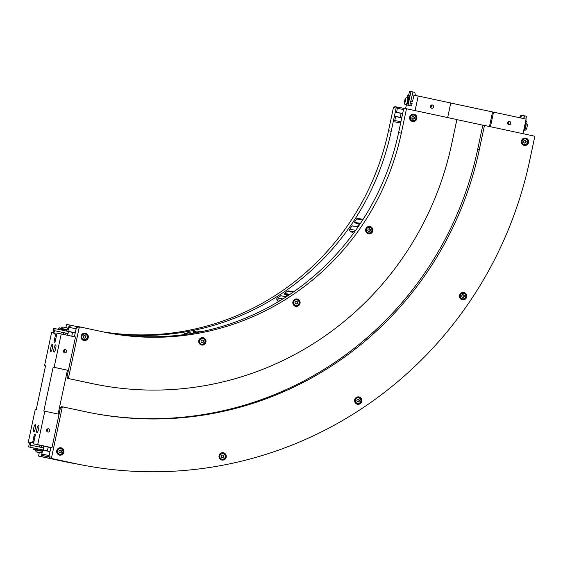 <?xml version="1.0" encoding="UTF-8"?>
<svg xmlns="http://www.w3.org/2000/svg" width="563" height="563" viewBox="0 0 563 563"><rect width="100%" height="100%" fill="white"/><g stroke="black" fill="none" stroke-linecap="round" stroke-linejoin="round"><path stroke-width="0.84" d="M399.519 122.847L395.669 122.023L400.659 122.952M395.754 116.485L401.799 117.611L395.747 116.485L394.74 120.552A1.246 1.217 100.5 0 0 395.669 122.023M400.392 117.343L401.06 113.339M397.408 112.656L402.644 113.613M104.507 332.184A256.735 250.352 100.5 0 0 391.215 131.263L396.141 108.103L397.591 107.139L403.77 108.321L398.78 107.392A1.246 1.217 100.5 0 0 397.33 108.356L396.598 112.487M402.601 113.81L401.194 113.55M42.795 450.076L50.044 451.427L42.795 450.076L41.789 454.144A1.246 1.217 100.5 0 0 42.718 455.615L46.574 456.438M47.44 450.942L48.129 446.959M41.789 454.144L49.171 455.516L50.008 451.568L42.626 450.196M48.242 447.142L50.846 447.627M71.825 336.202L72.465 332.346M68.813 331.663L75.245 332.839M70.15 326.392L70.185 326.399A1.246 1.217 100.5 0 0 68.735 327.363L67.898 331.396M75.393 332.867L76.118 328.736A1.246 1.217 -79.5 0 1 77.532 327.765M72.599 332.557L75.203 333.043M431.11 105.225A1.654 1.619 -79.5 0 1 430.667 107.603M430.392 106.273A1.654 1.619 -79.5 0 1 432.278 104.985A1.654 1.619 -79.5 0 1 433.566 106.907A1.654 1.619 -79.5 0 1 431.673 108.244A1.654 1.619 -79.5 0 1 430.392 106.273M508.361 121.749A1.654 1.619 -79.5 0 1 507.917 124.127M507.643 122.804A1.654 1.619 -79.5 0 1 509.529 121.509A1.654 1.619 -79.5 0 1 510.81 123.438A1.654 1.619 -79.5 0 1 508.924 124.768A1.654 1.619 -79.5 0 1 507.643 122.804M415.1 110.601L418.196 96.02L413.967 95.231L412.517 101.551L410.997 101.227L412.517 101.551M408.386 95.471L408.865 94.281M406.395 104.845L405.592 108.596M523.013 133.691L526.109 119.103L493.547 112.136L490.443 126.724M482.829 125.169L456.875 119.616L482.829 125.169M489.472 126.513L492.569 111.96L493.547 112.136M450.759 103.015L492.569 111.96M447.662 117.568L450.766 102.987L418.196 96.02M520.311 117.864L520.416 117.533A2.245 0.443 -52.4 0 0 520.838 116.506A2.245 0.443 -52.4 0 0 520.747 116.393A2.245 0.443 -52.4 0 0 519.522 117.364L519.473 117.554M523.611 118.568L524.491 115.816L523.893 118.631M520.416 117.533L522.063 115.302L524.209 115.76M522.063 115.302L521.176 115.133L519.522 117.364M524.491 115.816L526.489 116.238L525.891 119.06M525.793 120.581L526.496 121.122A1.992 0.394 127.6 0 1 526.539 121.207A1.992 0.394 127.6 0 1 526.539 121.27A1.992 0.394 127.6 0 1 525.188 123.438M525.082 123.959L526.539 121.207M519.375 117.667L520.296 116.872L520.029 117.801M519.515 117.695L520.106 117.329L519.881 117.773M524.301 130.067C525.539 130.616 526.461 129.617 527.059 127.076C527.545 124.536 527.116 123.255 525.758 123.241L525.758 123.241A3.491 0.774 102.1 0 1 525.793 126.795A3.491 0.774 102.1 0 1 524.301 130.067L523.801 129.962A3.491 0.774 -77.9 0 0 525.223 126.999A3.491 0.774 -77.9 0 0 525.378 123.213M412.968 91.966L414.825 92.36L415.381 95.492M407.528 95.675L409.428 95.224L408.456 99.552A1.992 0.408 -103.5 0 0 408.555 99.426A1.992 0.408 -103.5 0 0 408.309 97.216A1.992 0.408 -103.5 0 0 407.528 95.675A1.992 0.408 -103.5 0 0 407.457 95.738A1.992 0.408 -103.5 0 0 407.429 95.794M410.582 103.177L412.102 103.501L411.588 105.943L406.606 104.908L408.069 105.182L410.976 91.53L409.505 91.255L408.625 95.407M408.386 99.658A2.041 0.45 102.1 0 1 408.492 99.63L408.492 99.63A2.041 0.45 102.1 0 1 408.506 101.727A2.041 0.45 102.1 0 1 407.633 103.627A2.041 0.45 102.1 0 1 407.549 103.564M411.588 105.943L409.78 105.555L412.968 91.952L410.976 91.53M410.068 105.605L408.069 105.182M407.844 98.018L407.345 97.906A3.491 0.774 -77.9 0 0 407.338 97.906C406.106 97.357 405.184 98.356 404.586 100.904C404.1 103.437 404.53 104.718 405.881 104.732A3.491 0.774 -77.9 0 0 407.373 101.481A3.491 0.774 -77.9 0 0 407.345 97.906L407.197 96.182L408.084 99.165M408.091 98.377A3.491 0.774 102.1 0 1 407.703 102.297A3.491 0.774 102.1 0 1 406.38 104.838L405.881 104.732M404.917 102.227L405.121 99.735L404.917 102.227M404.706 100.925L405.332 101.058M63.71 352.171A1.654 1.619 100.5 0 0 64.154 349.792M65.364 349.567A1.654 1.619 -79.5 0 1 66.603 351.502A1.654 1.619 -79.5 0 1 64.717 352.811A1.654 1.619 -79.5 0 1 63.429 350.89A1.654 1.619 -79.5 0 1 65.364 349.567M46.87 431.406A1.654 1.619 100.5 0 0 47.313 429.034M48.524 428.802A1.654 1.619 -79.5 0 1 49.762 430.737A1.654 1.619 -79.5 0 1 47.876 432.053A1.654 1.619 -79.5 0 1 46.588 430.125A1.654 1.619 -79.5 0 1 48.524 428.802M61.233 333.936L75.491 336.984L68.397 370.384L54.132 367.336L61.233 333.936L56.997 333.148L55.441 340.46A2.491 0.549 102.1 0 1 54.379 342.797A2.491 0.549 102.1 0 1 54.358 340.256L55.561 334.598M32.738 441.969L33.942 436.318A2.491 0.549 102.1 0 1 35.005 433.982A2.491 0.549 102.1 0 1 35.026 436.522L33.47 443.834L39.551 445.136L39.164 446.987M53.14 332.43L51.676 332.156L44.576 365.556L45.554 365.739L36.229 409.625L35.251 409.442L28.15 442.842L29.614 443.116M29.607 443.158L28.15 442.842M60.515 407.443L62.148 407.746L63.302 406.979L61.677 406.676L60.515 407.443L51.965 447.676L43.808 446.156M51.965 447.676L37.707 444.622L44.808 411.222L43.83 411.039L53.154 367.153L54.132 367.336M33.47 443.834L37.707 444.622M38.544 425.262A3.737 0.83 102.1 0 1 38.551 425.262A3.737 0.83 102.1 0 1 38.58 429.09A3.737 0.83 102.1 0 1 36.989 432.574A3.737 0.83 102.1 0 1 36.954 428.76A3.737 0.83 102.1 0 1 38.544 425.262M52.387 344.204A3.737 0.83 102.1 0 1 52.394 344.204A3.737 0.83 102.1 0 1 52.422 348.033A3.737 0.83 102.1 0 1 50.832 351.516A3.737 0.83 102.1 0 1 50.804 347.695A3.737 0.83 102.1 0 1 52.387 344.204M35.286 424.657A3.737 0.83 102.1 0 1 35.293 424.657A3.737 0.83 102.1 0 1 35.321 428.485A3.737 0.83 102.1 0 1 33.731 431.969A3.737 0.83 102.1 0 1 33.703 428.154A3.737 0.83 102.1 0 1 35.286 424.657M55.646 344.809A3.737 0.83 102.1 0 1 55.653 344.809A3.737 0.83 102.1 0 1 55.681 348.638A3.737 0.83 102.1 0 1 54.09 352.121A3.737 0.83 102.1 0 1 54.062 348.3A3.737 0.83 102.1 0 1 55.646 344.809M68.39 370.412L67.419 370.208L68.397 370.384L67.419 370.208L58.095 414.065L67.419 370.208L53.154 367.153M59.066 414.269L44.808 411.222M45.547 365.767L44.576 365.556M32.422 442.068L31.549 442.441L33.808 442.258M32.358 442.061L29.705 442.694L28.516 446.888L37.221 448.725L32.943 447.817L33.386 449.654M37.228 448.753L43.288 450.006L43.724 447.958L30.128 445.059L30.592 442.863L33.245 442.222M41.008 447.381L41.395 445.537L43.83 446.051L43.435 447.902M41.451 445.544L41.064 447.388M30.592 442.863L29.705 442.694M43.288 450.006L28.516 446.888M29.98 447.163L30.416 445.115M37.221 448.88L33.365 449.71L36.933 449.33L37.221 448.88M33.864 441.983L32.105 442.215L33.928 441.681M33.871 441.934L32.57 442.103L33.914 441.744M35.694 449.422L42.436 450.857L42.324 451.371L35.497 449.921C35.638 451.596 36.532 452.356 38.164 452.209L38.171 452.209C40.543 453.102 41.929 452.828 42.324 451.371M39.91 452.561L37.221 451.998L39.91 452.561M56.659 334.725L54.667 333.655L55.329 334.387M63.105 334.338L63.471 332.599L54.442 330.664L68.039 333.563L67.384 335.252M56.138 334.528L53.978 332.86L54.442 330.664M53.548 330.509L53.084 332.698L55.251 334.366M64.949 334.732L65.322 332.993L63.471 332.599M67.75 333.514L65.378 333.007L65.005 334.739M53.084 332.698L53.978 332.86M54.731 330.72L55.167 328.672L68.475 331.516L68.039 333.563M53.267 330.446L53.696 328.398L55.167 328.672M58.137 329.306L59.291 327.765L62.423 330.221M62.479 330.129L62.402 329.594L59.291 327.765M56.532 335.344L55.083 334.098L56.603 335.006M56.546 335.281L55.519 334.464L56.589 335.062M61.972 329.144L62.549 329.271M66.687 330.15L61.297 328.982M67.877 331.389L69.256 324.928L77.588 326.709M78.531 464.292A391.334 381.608 -79.5 0 1 74.837 463.623A391.334 381.608 -79.5 0 1 65.041 461.667L41.268 456.579L42.689 449.893M69.256 324.928L66.54 324.422L65.843 327.701M103.156 331.896A256.735 250.352 100.5 0 0 388.505 130.764L393.424 107.603L396.141 108.103M397.591 107.139L394.874 106.632L393.424 107.603M41.268 456.579L38.551 456.079L39.326 452.455M74.837 463.623L72.12 463.117A391.334 381.608 -79.5 0 1 62.324 461.16L38.551 456.079M462.124 299.699A3.737 3.645 100.5 0 0 463.49 292.38M463.912 292.443A3.737 3.645 -79.5 0 1 466.713 296.814A3.737 3.645 -79.5 0 1 462.448 299.776A3.737 3.645 -79.5 0 1 459.549 295.434A3.737 3.645 -79.5 0 1 463.912 292.443M295.462 306.265A3.737 3.645 100.5 0 0 296.821 298.946M297.243 299.009A3.737 3.645 -79.5 0 1 300.044 303.38A3.737 3.645 -79.5 0 1 295.786 306.342A3.737 3.645 -79.5 0 1 292.88 302A3.737 3.645 -79.5 0 1 297.243 299.009M221.618 459.992A3.737 3.645 100.5 0 0 222.983 452.673M223.405 452.736A3.737 3.645 -79.5 0 1 226.199 457.107A3.737 3.645 -79.5 0 1 221.942 460.07A3.737 3.645 -79.5 0 1 219.042 455.727A3.737 3.645 -79.5 0 1 223.405 452.736M83.662 340.46A3.737 3.645 100.5 0 0 85.02 333.141M85.442 333.205A3.737 3.645 -79.5 0 1 88.243 337.575A3.737 3.645 -79.5 0 1 83.986 340.538A3.737 3.645 -79.5 0 1 81.086 336.195A3.737 3.645 -79.5 0 1 85.442 333.205M412.257 121.46A3.737 3.645 100.5 0 0 413.615 114.134M414.037 114.198A3.737 3.645 -79.5 0 1 416.838 118.575A3.737 3.645 -79.5 0 1 412.58 121.531A3.737 3.645 -79.5 0 1 409.681 117.188A3.737 3.645 -79.5 0 1 414.037 114.198M523.97 145.36A3.737 3.645 100.5 0 0 525.328 138.034M525.751 138.097A3.737 3.645 -79.5 0 1 528.551 142.474A3.737 3.645 -79.5 0 1 524.294 145.43A3.737 3.645 -79.5 0 1 521.394 141.088A3.737 3.645 -79.5 0 1 525.751 138.097M59.305 455.052A3.737 3.645 100.5 0 0 60.663 447.733M61.085 447.796A3.737 3.645 -79.5 0 1 63.886 452.166A3.737 3.645 -79.5 0 1 59.629 455.129A3.737 3.645 -79.5 0 1 56.729 450.787A3.737 3.645 -79.5 0 1 61.085 447.796M201.371 344.985A3.737 3.645 100.5 0 0 202.736 337.659M203.159 337.723A3.737 3.645 -79.5 0 1 205.952 342.1A3.737 3.645 -79.5 0 1 201.695 345.056A3.737 3.645 -79.5 0 1 198.795 340.714A3.737 3.645 -79.5 0 1 203.159 337.723M368.237 233.765A3.737 3.645 100.5 0 0 369.602 226.446M370.025 226.509A3.737 3.645 -79.5 0 1 372.819 230.879A3.737 3.645 -79.5 0 1 368.561 233.842A3.737 3.645 -79.5 0 1 365.661 229.5A3.737 3.645 -79.5 0 1 370.025 226.509M357.231 404.192A3.737 3.645 100.5 0 0 358.596 396.873M359.018 396.936A3.737 3.645 -79.5 0 1 361.812 401.306A3.737 3.645 -79.5 0 1 357.554 404.269A3.737 3.645 -79.5 0 1 354.655 399.927A3.737 3.645 -79.5 0 1 359.018 396.936M76.378 327.518L79.094 328.025L80.537 327.061L77.828 326.554L76.378 327.518L74.415 336.751M68.397 370.384L66.941 377.21L67.687 378.392L92.135 383.579A309.58 301.881 100.5 0 0 99.883 385.127A309.58 301.881 100.5 0 0 451.709 143.924L456.889 119.546L406.5 108.765L403.784 108.258L398.604 132.643A256.735 250.352 -79.5 0 1 108.187 332.916M50.881 447.472L48.911 456.734L49.84 458.212L72.423 463.039A391.334 381.608 100.5 0 0 82.219 464.996L84.936 465.502A391.334 381.608 100.5 0 0 529.67 160.603L534.85 136.225L484.462 125.443L479.275 149.821A338.49 330.08 -79.5 0 1 94.598 413.552A338.49 330.08 -79.5 0 1 86.125 411.856L63.302 406.979M406.5 108.765L401.313 133.142A256.735 250.352 -79.5 0 1 109.546 333.176A256.735 250.352 -79.5 0 1 103.12 331.889L80.537 327.061M49.84 458.212L52.556 458.711L51.627 457.24L48.911 456.734M62.148 407.746L51.627 457.24M79.094 328.025L68.573 377.52L66.941 377.21M69.312 378.695L68.573 377.52M67.687 378.392L90.502 383.276A309.58 301.881 100.5 0 0 98.258 384.825L99.883 385.127M484.462 125.443L482.829 125.141L477.649 149.519A338.49 330.08 -79.5 0 1 93.782 413.397M52.556 458.711L75.132 463.546A391.334 381.608 100.5 0 0 84.936 465.502M410.913 115.021A3.237 3.16 -79.5 0 1 413.207 114.549L413.742 114.655C417.669 114.993 416.416 121.988 412.475 121.01A3.237 3.16 100.5 0 0 416.156 118.483A3.237 3.16 100.5 0 0 413.657 114.634A3.237 3.16 100.5 0 0 409.963 117.245A3.237 3.16 100.5 0 0 412.475 121.01L412.017 120.925A3.237 3.16 -79.5 0 1 410.054 119.659M411.813 118.286L412.116 116.879L413.453 116.428L414.495 117.386L414.192 118.793L412.855 119.243L411.813 118.286M412.44 119.166L414.192 118.793M413.777 118.723L414.079 117.308L414.495 117.386M414.079 117.308L413.038 116.351M522.626 138.92A3.237 3.16 -79.5 0 1 524.92 138.449L525.455 138.554C529.382 138.892 528.129 145.887 524.188 144.909A3.237 3.16 100.5 0 0 527.869 142.383A3.237 3.16 100.5 0 0 525.37 138.533A3.237 3.16 100.5 0 0 521.676 141.144A3.237 3.16 100.5 0 0 524.188 144.909L523.731 144.825A3.237 3.16 -79.5 0 1 521.767 143.558M523.527 142.186L523.829 140.778L525.166 140.328L526.208 141.285L525.905 142.692L524.568 143.143L523.527 142.186M524.153 143.065L525.905 142.692M525.497 142.622L525.793 141.207L526.208 141.285M525.793 141.207L524.751 140.25M82.318 334.028A3.237 3.16 -79.5 0 1 84.612 333.556L85.147 333.655C89.074 334 87.821 340.995 83.88 340.01A3.237 3.16 100.5 0 0 87.561 337.49A3.237 3.16 100.5 0 0 85.062 333.641A3.237 3.16 100.5 0 0 81.368 336.252A3.237 3.16 100.5 0 0 83.88 340.01L83.423 339.925A3.237 3.16 -79.5 0 1 81.459 338.666M83.218 337.293L83.521 335.886L84.858 335.435L85.9 336.392L85.597 337.8L84.26 338.25L83.218 337.293M83.845 338.173L85.597 337.8M85.189 337.723L85.485 336.315L85.9 336.392M85.485 336.315L84.443 335.358M57.961 448.612A3.237 3.16 -79.5 0 1 60.255 448.148L60.79 448.247C64.717 448.584 63.464 455.587 59.523 454.601A3.237 3.16 100.5 0 0 63.204 452.075A3.237 3.16 100.5 0 0 60.705 448.232A3.237 3.16 100.5 0 0 57.011 450.836A3.237 3.16 100.5 0 0 59.523 454.601L59.066 454.517A3.237 3.16 -79.5 0 1 57.102 453.257M58.862 451.878L59.164 450.47L60.501 450.027L61.543 450.984L61.24 452.392L59.903 452.842L58.862 451.878M59.488 452.765L61.24 452.392M60.832 452.314L61.128 450.907L61.543 450.984M61.128 450.907L60.086 449.95M366.9 227.332A3.237 3.16 -79.5 0 1 369.187 226.861L369.722 226.959C373.649 227.304 372.396 234.299 368.455 233.314A3.237 3.16 100.5 0 0 372.143 230.795A3.237 3.16 100.5 0 0 369.645 226.945A3.237 3.16 100.5 0 0 365.943 229.556A3.237 3.16 100.5 0 0 368.455 233.314L367.998 233.23A3.237 3.16 -79.5 0 1 366.034 231.97M367.801 230.598L368.096 229.19L369.434 228.74L370.475 229.697L370.173 231.104L368.835 231.555L367.801 230.598M368.427 231.477L370.173 231.104M369.764 231.027L370.06 229.62L370.475 229.697M370.06 229.62L369.025 228.662M460.787 293.26A3.237 3.16 -79.5 0 1 463.075 292.788L463.532 292.88A3.237 3.16 100.5 0 0 460.281 297.834A3.237 3.16 100.5 0 0 466.044 296.638A3.237 3.16 100.5 0 0 463.532 292.88C467.473 293.049 466.347 300.304 462.35 299.249L461.892 299.164A3.237 3.16 -79.5 0 1 459.922 297.904M464.271 296.729L463.089 297.51L461.843 296.863L461.78 295.427L462.962 294.639L464.208 295.293L464.271 296.729L463.863 296.652L463.792 295.216L462.547 294.569M463.792 295.216L464.208 295.293M462.68 297.44L463.863 296.652M358.04 226.952L352.079 225.826L349.686 229.225A1.246 1.217 100.5 0 0 349.989 230.957L353.339 233.251M357.216 226.783L358.244 225.263L357.934 223.504M363.065 219.38L357.85 218.409A1.246 1.217 100.5 0 0 356.625 218.937L354.373 222.272L355.288 222.99M358.244 225.263L359.088 225.418M294.118 299.826A3.237 3.16 -79.5 0 1 296.405 299.361L298.08 299.959C300.733 300.973 299.178 306.624 295.681 305.815A3.237 3.16 100.5 0 0 298.073 299.952A3.237 3.16 100.5 0 0 293.168 302.049A3.237 3.16 100.5 0 0 295.681 305.815L295.223 305.73A3.237 3.16 -79.5 0 1 293.253 304.47M294.956 302.535L295.758 301.353L297.158 301.458L297.757 302.753L296.954 303.943L295.554 303.83L294.956 302.535M295.146 303.76L296.954 303.943M296.546 303.865L297.757 302.753M297.348 302.676L296.75 301.381M355.886 397.752A3.237 3.16 -79.5 0 1 358.181 397.281L358.638 397.372A3.237 3.16 100.5 0 0 354.929 401.159A3.237 3.16 100.5 0 0 361.15 401.13A3.237 3.16 100.5 0 0 358.638 397.372C362.579 397.541 361.453 404.797 357.449 403.741L356.991 403.657A3.237 3.16 -79.5 0 1 355.028 402.397M359.032 401.658L357.653 401.926L356.745 400.835L357.224 399.484L358.603 399.216L359.511 400.3L359.032 401.658L358.624 401.581L359.095 400.23L358.195 399.139M359.095 400.23L359.511 400.3M357.238 401.848L358.624 401.581M280.824 295.772L277.306 297.947A1.246 1.217 100.5 0 0 276.94 299.671L278.249 301.74M286.947 296.321L286.468 294.674M293.52 291.887L288.432 290.944A1.246 1.217 100.5 0 0 287.545 291.127L284.181 293.541L284.787 294.358L288.798 295.103M287.77 295.786L287.088 295.652M200.034 338.546A3.237 3.16 -79.5 0 1 202.321 338.074L204.855 339.58C205.854 342.522 204.763 344.176 201.589 344.528A3.237 3.16 100.5 0 0 204.848 339.573A3.237 3.16 100.5 0 0 199.077 340.77A3.237 3.16 100.5 0 0 201.589 344.528L201.132 344.443A3.237 3.16 -79.5 0 1 199.168 343.184M201.019 340.714L202.201 339.925L203.454 340.573L203.517 342.008L202.335 342.797L201.09 342.149L201.019 340.714M203.454 340.573L201.793 339.848M201.927 342.719L203.517 342.008M203.109 341.931L203.039 340.495M220.281 453.56A3.237 3.16 -79.5 0 1 222.568 453.088L223.025 453.173C226.966 453.342 225.84 460.597 221.836 459.542A3.237 3.16 100.5 0 0 225.531 456.98A3.237 3.16 100.5 0 0 223.025 453.173A3.237 3.16 100.5 0 0 219.345 455.699A3.237 3.16 100.5 0 0 221.836 459.542L221.386 459.457A3.237 3.16 -79.5 0 1 219.415 458.198M222.948 457.74L221.576 457.445L221.146 456.079L222.089 455.01L223.462 455.298L223.891 456.67L222.948 457.74M222.533 457.663L223.476 456.593L223.054 455.228L223.462 455.298M223.476 456.593L223.891 456.67M223.054 455.228L221.681 454.932M188.985 332.592L185.002 333.317A1.246 1.217 100.5 0 0 184.002 334.626M201.195 331.706L197.416 331.002A1.246 1.217 100.5 0 0 196.973 331.002L193.095 331.755L193.405 332.958M397.33 108.356L403.516 109.511M396.493 112.311L402.679 113.459M395.578 116.597L401.764 117.751M394.74 120.552L400.926 121.699M49.009 456.896L46.567 456.438L49.009 456.896M48.932 456.776L42.718 455.615M75.28 332.691L67.898 331.311M76.118 328.736L68.735 327.363M524.906 124.782A1.992 0.443 102.1 0 1 524.772 126.591A1.992 0.443 102.1 0 1 524.153 128.301M524.076 128.695A2.196 0.486 -77.9 0 0 525.012 126.64A2.196 0.486 -77.9 0 0 524.983 124.402M404.628 100.904A1.823 0.401 102.1 0 1 405.55 99.475A1.823 0.401 102.1 0 1 404.896 102.557A1.823 0.401 102.1 0 1 404.628 100.904M54.358 340.256L55.434 340.488M33.942 436.318L35.019 436.55M41.148 450.583L36.898 449.682M62.676 329.482L66.744 330.15L62.676 329.482M65.491 329.327L68.144 329.911C68.003 328.236 67.117 327.476 65.477 327.624C63.098 326.73 61.712 327.004 61.318 328.454L65.491 329.327M391.215 131.263L388.505 130.764M62.324 461.16L65.041 461.667M398.604 132.643L401.313 133.142M479.275 149.821L477.649 149.519M92.135 383.579L90.502 383.276M75.132 463.546L72.423 463.039M413.742 115.056A2.843 2.773 -79.5 0 1 415.205 119.729A2.843 2.773 -79.5 0 1 410.511 118.723A2.843 2.773 -79.5 0 1 413.742 115.056M525.455 138.955A2.843 2.773 -79.5 0 1 526.919 143.628A2.843 2.773 -79.5 0 1 522.225 142.622A2.843 2.773 -79.5 0 1 525.455 138.955M85.147 334.063A2.843 2.773 -79.5 0 1 86.611 338.736A2.843 2.773 -79.5 0 1 81.916 337.73A2.843 2.773 -79.5 0 1 85.147 334.063M60.797 448.655A2.843 2.773 -79.5 0 1 62.254 453.321A2.843 2.773 -79.5 0 1 57.56 452.321A2.843 2.773 -79.5 0 1 60.797 448.655M369.729 227.368A2.843 2.773 -79.5 0 1 371.186 232.04A2.843 2.773 -79.5 0 1 366.492 231.034A2.843 2.773 -79.5 0 1 369.729 227.368M460.689 297.637A2.843 2.773 -79.5 0 1 462.899 293.246A2.843 2.773 -79.5 0 1 465.488 297.355A2.843 2.773 -79.5 0 1 460.689 297.637M355.183 222.99L360.109 223.905L355.091 222.955M360.327 223.574L354.416 222.476M360.447 223.398L354.373 222.272M362.635 220.056L356.625 218.937M354.606 231.815L349.989 230.957M355.661 230.337L349.686 229.225M357.991 227.016L351.931 225.89M297.94 300.297A2.843 2.773 -79.5 0 1 297.538 305.202A2.843 2.773 -79.5 0 1 293.597 302.437A2.843 2.773 -79.5 0 1 297.94 300.297M355.401 401.102A2.843 2.773 -79.5 0 1 359.067 397.893A2.843 2.773 -79.5 0 1 359.919 402.721A2.843 2.773 -79.5 0 1 355.401 401.102M288.889 295.04L284.632 294.252M289.621 294.555L284.181 293.541M289.875 294.386L284.231 293.337M293.126 292.162L287.545 291.127M280.564 300.346L276.94 299.671M282.795 298.967L277.306 297.947M286.236 296.778L280.627 295.737M204.601 339.806A2.843 2.773 -79.5 0 1 202.399 344.197A2.843 2.773 -79.5 0 1 199.809 340.08A2.843 2.773 -79.5 0 1 204.601 339.806M219.809 455.791A2.843 2.773 -79.5 0 1 224.384 454.257A2.843 2.773 -79.5 0 1 223.363 459.07A2.843 2.773 -79.5 0 1 219.809 455.791M194.425 333L193.123 332.761M196.614 332.606L192.975 331.931M197.141 332.508L193.095 331.755M200.977 331.748L196.973 331.002M188.535 333.979L185.002 333.317M192.764 333.296L188.879 332.571M520.296 116.872L520.782 116.794M407.197 96.182L407.457 95.738M41.015 450.358L41.183 449.57M37.116 449.527L37.278 448.739M66.744 330.15L62.5 329.242M62.627 329.475L62.472 330.235M66.533 330.305L66.371 331.065M68.144 329.911L68.039 330.418M35.392 428.133L35.244 428.844M52.493 347.674L52.345 348.384M38.65 428.739L38.502 429.449M55.751 348.286L55.603 348.99M352.079 225.826L358.047 226.938M280.733 295.716L286.286 296.75M193.32 332.958L193.982 333.085M188.936 332.571L192.799 333.289"/></g></svg>
